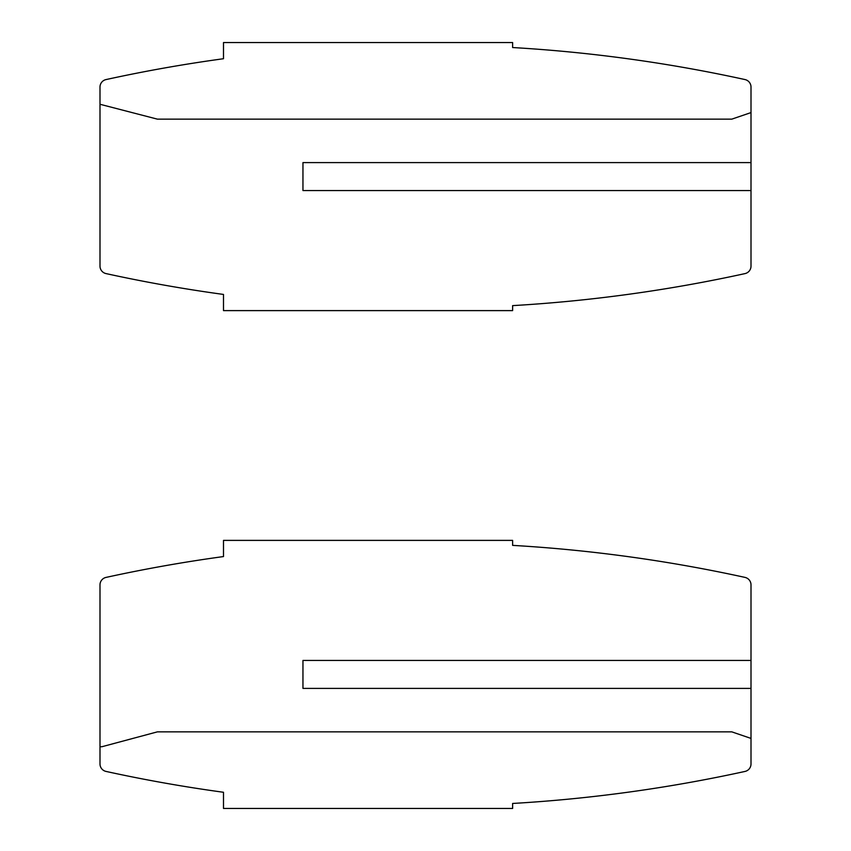 <?xml version="1.0" encoding="UTF-8"?>
<svg xmlns="http://www.w3.org/2000/svg" width="851" height="851" viewBox="0 0 851 851"><rect width="100%" height="100%" fill="white"/><g stroke="black" fill="none" stroke-linecap="round" stroke-linejoin="round"><path stroke-width="1.28" d="M751.007 584.871L751.007 660.44L302.956 660.44L302.956 688.395L751.007 688.395L751.007 738.413L731.807 731.86L157.382 731.86L101.897 746.731L99.992 746.731L99.992 584.892A7.659 7.659 0 0 1 106.013 577.414A1493.452 1493.452 0 0 1 223.494 556.565L223.494 540.385L512.621 540.385L512.621 545.374A1493.452 1493.452 0 0 1 744.987 577.393A7.659 7.659 0 0 1 751.007 584.871M99.992 746.731L99.992 763.943A7.659 7.659 0 0 0 106.013 771.421A1493.452 1493.452 0 0 0 223.494 792.27L223.494 808.45L512.621 808.45L512.621 803.461A1493.452 1493.452 0 0 0 744.987 771.442A7.659 7.659 0 0 0 751.007 763.964L751.007 738.413M751.007 688.395L751.007 660.44M751.007 112.587L751.007 162.605L302.956 162.605L302.956 190.56L751.007 190.56L751.007 266.129A7.659 7.659 0 0 1 744.987 273.607A1493.452 1493.452 0 0 1 512.621 305.626L512.621 310.615L223.494 310.615L223.494 294.435A1493.452 1493.452 0 0 1 106.013 273.586A7.659 7.659 0 0 1 99.992 266.108L99.992 104.269L157.382 119.14L731.807 119.14L751.007 112.587L751.007 87.036A7.659 7.659 0 0 0 744.987 79.558A1493.452 1493.452 0 0 0 512.621 47.539L512.621 42.55L223.494 42.55L223.494 58.73A1493.452 1493.452 0 0 0 106.013 79.579A7.659 7.659 0 0 0 99.992 87.057L99.992 104.269M751.007 190.56L751.007 162.605"/></g></svg>
